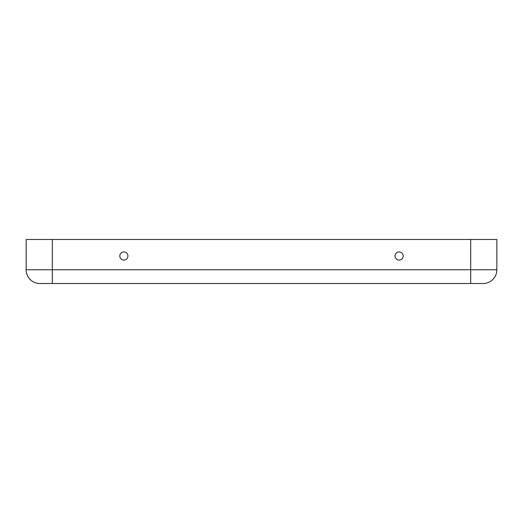 <?xml version="1.0" encoding="UTF-8"?>
<svg xmlns="http://www.w3.org/2000/svg" width="523" height="523" viewBox="0 0 523 523"><rect width="100%" height="100%" fill="white"/><g stroke="black" fill="none" stroke-linecap="round" stroke-linejoin="round"><path stroke-width="0.78" d="M395.074 255.995A4.06 4.06 0 0 1 399.134 251.936A4.06 4.06 0 0 1 403.194 255.995A4.06 4.06 0 0 1 399.134 260.055A4.06 4.06 0 0 1 395.074 255.995M119.806 255.995A4.06 4.06 0 0 0 123.866 260.055A4.06 4.06 0 0 0 127.926 255.995A4.06 4.06 0 0 0 123.866 251.936A4.06 4.06 0 0 0 119.806 255.995M483.089 283.518A13.761 13.761 0 0 0 496.85 269.757A13.761 13.761 0 0 1 483.089 283.518A13.761 13.761 0 0 0 496.85 269.757A13.761 13.761 0 0 1 483.089 283.518L39.911 283.518A13.761 13.761 0 0 1 26.15 269.757L26.15 239.482L496.85 239.482L496.85 269.757L496.85 239.482M39.911 283.518A13.761 13.761 0 0 1 26.15 269.757L52.3 269.757L52.3 239.482M52.3 283.518L52.3 269.757L470.7 269.757L470.7 239.482M470.7 283.518L470.7 269.757L496.85 269.757"/></g></svg>
